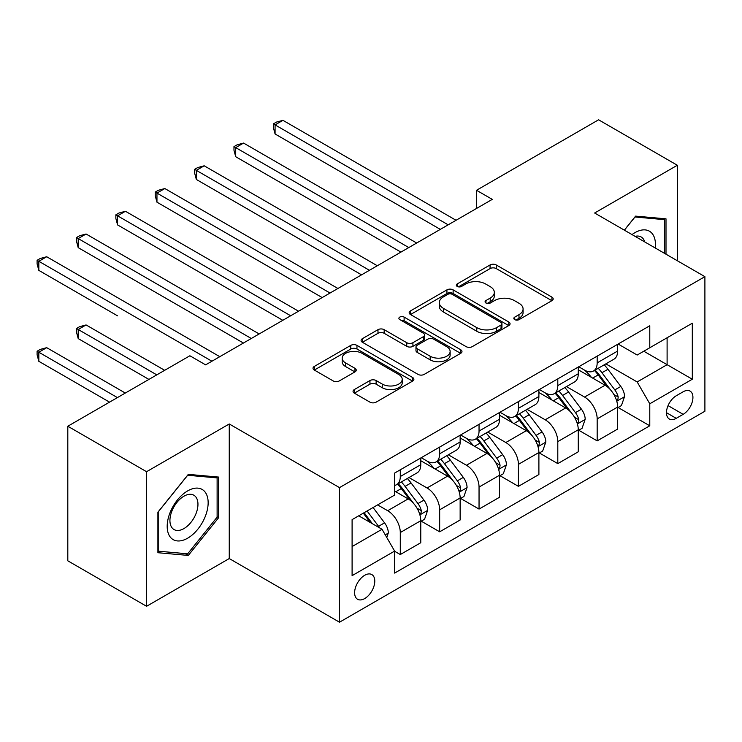<?xml version="1.0" encoding="UTF-8"?>
<svg xmlns="http://www.w3.org/2000/svg" width="742" height="742" viewBox="0 0 742 742"><rect width="100%" height="100%" fill="white"/><g stroke="black" fill="none" stroke-linecap="round" stroke-linejoin="round"><path stroke-width="1.11" d="M514.725 319.626A3.061 1.772 0 0 0 519.057 319.626L551.909 300.668A4.369 2.523 0 0 0 553.189 298.878A4.369 2.523 0 0 0 551.909 297.097L496.259 264.959A4.369 2.523 0 0 0 490.072 264.959L457.22 283.926A3.061 1.772 0 0 0 456.321 285.178A3.061 1.772 0 0 0 457.22 286.431A3.061 1.772 0 0 0 461.552 286.431L465.8 283.973A13.996 8.079 0 0 1 485.583 283.973L490.221 286.653A13.996 8.079 0 0 1 494.32 292.367A13.996 8.079 0 0 1 490.221 298.071L485.973 300.529A3.061 1.772 0 0 0 485.073 301.781A3.061 1.772 0 0 0 485.973 303.033A3.061 1.772 0 0 0 490.304 303.033L494.552 300.575A13.996 8.079 0 0 1 514.345 300.575L518.983 303.255A13.996 8.079 0 0 1 523.082 308.96A13.996 8.079 0 0 1 518.983 314.673L514.725 317.131A3.061 1.772 0 0 0 513.835 318.383A3.061 1.772 0 0 0 514.725 319.626L514.725 317.131M364.702 598.562A14.256 8.227 120 0 0 374.014 585.994A14.256 8.227 120 0 0 371.825 574.577A14.256 8.227 120 0 0 364.702 575.282A14.256 8.227 120 0 0 355.39 587.84A14.256 8.227 120 0 0 357.57 599.267A14.256 8.227 120 0 0 364.702 598.562M354.333 389.559A4.369 2.523 0 0 0 353.053 391.349A4.369 2.523 0 0 0 354.333 393.13L369.952 402.145A4.369 2.523 0 0 0 376.129 402.145L412.617 381.082A4.369 2.523 0 0 0 413.897 379.301A4.369 2.523 0 0 0 412.617 377.511L356.967 345.382A4.369 2.523 0 0 0 350.78 345.382L314.293 366.446A4.369 2.523 0 0 0 313.013 368.227A4.369 2.523 0 0 0 314.293 370.017L333.158 380.906A4.369 2.523 0 0 0 339.335 380.906L354.954 371.89A4.369 2.523 0 0 0 356.234 370.1A4.369 2.523 0 0 0 354.954 368.32L345.596 362.921A11.696 6.752 0 0 1 342.173 358.145A11.696 6.752 0 0 1 349.399 351.903A11.696 6.752 0 0 1 362.142 353.368L398.779 374.524A11.696 6.752 0 0 1 402.21 379.301A11.696 6.752 0 0 1 394.985 385.534A11.696 6.752 0 0 1 382.241 384.068L376.129 380.544A4.369 2.523 0 0 0 369.952 380.544L354.333 389.559L354.333 393.13M229.25 423.97L146.564 471.708L67.81 426.242L67.81 560.822L146.564 606.288L229.25 558.55L339.502 622.204L339.502 487.615L229.25 423.97L229.25 558.55M677.335 260.748L677.335 165.262L594.648 213.01L704.9 276.655L339.502 487.615M677.335 165.262L598.59 119.796L476.522 190.277L476.522 208.456M67.81 426.242L189.878 355.77L205.627 364.86L492.271 199.366L476.522 190.277M466.106 346.625A4.369 2.523 0 0 0 472.292 346.625L508.78 325.562A4.369 2.523 0 0 0 510.06 323.781A4.369 2.523 0 0 0 508.78 321.991L453.121 289.862A4.369 2.523 0 0 0 446.934 289.862L410.456 310.926A4.369 2.523 0 0 0 409.176 312.716A4.369 2.523 0 0 0 410.456 314.497L466.106 346.625M401.005 320.294A3.061 1.772 0 0 1 404.112 320.72L404.112 317.084L460.699 349.751A4.369 2.523 0 0 1 461.978 351.541A4.369 2.523 0 0 1 460.699 353.322L424.211 374.385A4.369 2.523 0 0 1 418.024 374.385L362.374 342.257L362.374 338.686A4.369 2.523 0 0 0 361.094 340.467A4.369 2.523 0 0 0 362.374 342.257M362.374 338.686L377.984 329.671A4.369 2.523 0 0 1 384.171 329.671L406.746 342.702A4.369 2.523 0 0 0 412.923 342.702L423.283 336.72A4.369 2.523 0 0 0 424.563 334.939A4.369 2.523 0 0 0 423.283 333.149L399.79 319.589A3.061 1.772 0 0 1 398.89 318.337A3.061 1.772 0 0 1 400.782 316.704A3.061 1.772 0 0 1 404.112 317.084M683.169 391.776L676.231 395.783A13.81 7.976 120 0 0 667.216 407.952A13.81 7.976 120 0 0 669.33 419.017A13.81 7.976 120 0 0 676.231 418.33L683.169 414.333A13.81 7.976 120 0 0 692.184 402.164A13.81 7.976 120 0 0 690.069 391.099A13.81 7.976 120 0 0 683.169 391.776M339.502 622.204L704.9 411.235L704.9 276.655M618.114 344.038L637.174 355.038L649.779 347.766L649.779 325.757L394.623 473.071L394.623 495.072L352.098 519.632L352.098 575.644L394.623 551.093L394.623 573.093L649.779 425.787L649.779 403.778L637.174 381.954L605.852 363.877M649.779 347.766L692.305 323.215L692.305 379.227L649.779 403.778M146.564 471.708L146.564 606.288M643.787 351.226L667.104 364.684L667.104 337.768L692.305 323.215M637.174 381.954L667.104 364.684L692.305 379.227M352.098 546.548L382.028 529.269L358.711 515.811M394.623 551.269L400.29 554.543L400.29 532.543A17.817 10.286 -120 0 0 387.695 510.719L377.613 504.894M400.29 554.543L420.77 542.727L420.77 520.717A17.817 10.286 -120 0 0 408.174 498.893L394.623 491.074M421.243 521.172L439.672 531.81L439.672 509.81A17.817 10.286 -120 0 0 427.067 487.986L408.981 477.542M439.672 531.81L460.142 519.994L460.142 497.984A17.817 10.286 -120 0 0 447.547 476.16L420.77 460.708M460.615 498.438L479.044 509.077L479.044 487.077A17.817 10.286 -120 0 0 466.449 465.253L448.353 454.809M479.044 509.077L499.524 497.261L499.524 475.251A17.817 10.286 -120 0 0 486.919 453.427L460.142 437.975M499.997 475.705L518.417 486.344L518.417 464.344A17.817 10.286 -120 0 0 505.821 442.52L487.726 432.076M518.417 486.344L538.896 474.528L538.896 452.518A17.817 10.286 -120 0 0 526.291 430.694L499.524 415.242M539.369 452.972L557.798 463.611L557.798 441.611A17.817 10.286 -120 0 0 545.194 419.786L527.108 409.343M557.798 463.611L578.268 451.795L578.268 429.785A17.817 10.286 -120 0 0 565.673 407.961L538.896 392.509M578.741 430.239L597.171 440.878L597.171 418.878A17.817 10.286 -120 0 0 584.566 397.053L566.48 386.61M597.171 440.878L617.641 429.062L617.641 407.052A17.817 10.286 -120 0 0 605.045 385.228L578.268 369.776M578.741 366.771L584.566 370.137A17.817 10.286 -120 0 0 593.479 371.019A17.817 10.286 -120 0 0 597.171 362.866L597.171 356.132M539.369 389.504L545.194 392.87A17.817 10.286 -120 0 0 554.107 393.752A17.817 10.286 -120 0 0 557.798 385.59L557.798 378.865M499.987 412.237L505.821 415.603A17.817 10.286 -120 0 0 514.725 416.485A17.817 10.286 -120 0 0 518.417 408.323L518.417 401.598M460.615 434.97L466.449 438.337A17.817 10.286 -120 0 0 475.353 439.218A17.817 10.286 -120 0 0 479.044 431.056L479.044 424.331M421.243 457.703L427.067 461.07A17.817 10.286 -120 0 0 435.981 461.951A17.817 10.286 -120 0 0 439.672 453.789L439.672 447.064M618.114 407.506L649.779 425.787M593.479 371.019L613.959 359.193A17.817 10.286 -120 0 0 617.641 351.04L617.641 344.307M554.107 393.752L574.577 381.926A17.817 10.286 -120 0 0 578.268 373.773L578.268 367.04M514.725 416.485L535.205 404.659A17.817 10.286 -120 0 0 538.896 396.506L538.896 389.773M475.353 439.218L495.832 427.392A17.817 10.286 -120 0 0 499.524 419.239L499.524 412.506M435.981 461.951L456.451 450.125A17.817 10.286 -120 0 0 460.142 441.972L460.142 435.239M394.623 485.407A17.817 10.286 -120 0 0 396.608 484.684L417.078 472.858A17.817 10.286 -120 0 0 420.77 464.705L420.77 457.972M396.608 484.684A17.817 10.286 -120 0 0 400.29 476.522L400.29 469.797M382.028 529.269L394.623 551.093M666.001 254.2L666.001 218.834L635.597 216.126L624.328 230.141M157.907 552.716L188.301 555.433L218.695 517.619L218.695 477.087L188.301 474.37L157.907 512.184L157.907 552.716M217.118 516.701L218.695 517.619M185.092 553.578L188.301 555.433M515.95 320.062L518.983 318.318A13.996 8.079 0 0 0 523.082 312.605L523.082 308.96M494.32 292.367L494.32 296.002A13.996 8.079 0 0 1 490.221 301.716L487.197 303.459M551.853 300.695L496.259 268.595A4.369 2.523 0 0 0 490.072 268.595L458.445 286.857M508.715 325.599L453.121 293.498A4.369 2.523 0 0 0 446.934 293.498L410.512 314.534M501.045 325.033A3.061 1.772 0 0 0 501.944 323.781A3.061 1.772 0 0 0 501.045 322.529L452.193 294.324A3.061 1.772 0 0 0 447.862 294.324L443.382 296.911A13.996 8.079 0 0 0 439.283 302.625A13.996 8.079 0 0 0 443.382 308.338L476.772 327.621A13.996 8.079 0 0 0 496.565 327.621L501.045 325.033L501.045 328.669A3.061 1.772 0 0 0 501.944 327.417L501.944 323.781M439.283 302.625L439.283 306.26A13.996 8.079 0 0 0 443.382 311.974L443.382 308.338M501.045 328.669L496.565 331.257A13.996 8.079 0 0 1 476.772 331.257L443.382 311.974M362.43 342.294L377.984 333.306L377.984 329.671M424.563 334.939L424.563 338.575A4.369 2.523 0 0 1 423.283 340.355L412.923 346.338A4.369 2.523 0 0 1 406.746 346.338L384.171 333.306A4.369 2.523 0 0 0 377.984 333.306M404.112 320.72L460.643 353.359M430.165 356.225A11.696 6.752 0 0 0 442.909 357.69A11.696 6.752 0 0 0 450.134 351.448A11.696 6.752 0 0 0 446.703 346.672L433.801 339.224A4.369 2.523 0 0 0 427.615 339.224L417.254 345.206A4.369 2.523 0 0 0 415.974 346.987A4.369 2.523 0 0 0 417.254 348.768L430.165 356.225L430.165 359.861A11.696 6.752 0 0 0 442.909 361.326A11.696 6.752 0 0 0 450.134 355.084L450.134 351.448M415.974 346.987L415.974 350.623A4.369 2.523 0 0 0 417.254 352.413L417.254 348.768M430.165 359.861L417.254 352.413M402.21 379.301L402.21 382.937A11.696 6.752 0 0 1 394.985 389.17A11.696 6.752 0 0 1 382.241 387.714L376.129 384.18A4.369 2.523 0 0 0 369.952 384.18L354.388 393.167M342.173 358.145L342.173 361.781A11.696 6.752 0 0 0 345.596 366.557L345.596 362.921M354.899 371.918L345.596 366.557M412.561 381.119L356.967 349.018A4.369 2.523 0 0 0 350.78 349.018L314.348 370.045M617.641 407.785L621.425 405.596L624.569 396.506A11.807 6.817 -120 0 0 620.804 386.452L607.939 369.275A34.076 19.672 -120 0 0 604.22 364.823M591.42 377.363A34.076 19.672 -120 0 0 584.436 370.063M616.565 400.55L617.947 399.066L618.197 397.007A11.807 6.817 -120 0 0 614.821 389.912L601.947 372.725A34.076 19.672 -120 0 0 598.228 368.273M595.065 370.11A28.289 16.333 60 0 1 599.703 375.387L610.592 389.921M275.078 224.919L361.549 274.837L196.333 179.453L196.333 170.354L204.208 165.809L377.298 265.747M594.453 370.453A34.076 19.672 60 0 1 598.173 374.914L606.724 386.332M448.177 224.826L275.078 124.888L282.962 120.343L456.052 220.281M440.303 229.371L275.078 133.987L275.078 124.888L273.353 123.895L276.497 122.078L282.962 120.343M275.078 133.987L273.353 127.531L273.353 123.895M578.268 430.518L582.053 428.329L585.197 419.239A11.807 6.817 -120 0 0 581.431 409.185L568.558 392.008A34.076 19.672 -120 0 0 564.838 387.556M552.039 400.096A34.076 19.672 -120 0 0 545.064 392.796M577.193 423.283L578.565 421.799L578.825 419.74A11.807 6.817 -120 0 0 575.449 412.645L562.575 395.458A34.076 19.672 -120 0 0 558.856 391.006M555.684 392.843A28.289 16.333 60 0 1 560.331 398.12L571.219 412.654M235.706 247.652L322.176 297.57L156.961 202.186L156.961 193.087L164.835 188.542L337.925 288.48M555.081 393.186A34.076 19.672 60 0 1 558.8 397.647L567.352 409.065M538.896 453.251L542.671 451.062L545.824 441.972A11.807 6.817 -120 0 0 542.059 431.918L529.185 414.741A34.076 19.672 -120 0 0 525.466 410.289M512.666 422.829A34.076 19.672 -120 0 0 505.692 415.529M537.82 446.016L539.193 444.532L539.453 442.473A11.807 6.817 -120 0 0 536.067 435.378L523.203 418.191A34.076 19.672 -120 0 0 519.483 413.739M516.311 415.576A28.289 16.333 60 0 1 520.958 420.853L531.847 435.387M196.333 270.385L282.795 320.303L117.579 224.919L117.579 215.82L125.454 211.275L298.553 311.213M515.699 415.919A34.076 19.672 60 0 1 519.419 420.38L527.979 431.798M499.524 475.984L503.299 473.795L506.452 464.705A11.807 6.817 -120 0 0 502.677 454.651L489.813 437.474A34.076 19.672 -120 0 0 486.093 433.022M473.294 445.562A34.076 19.672 -120 0 0 466.319 438.262M498.448 468.749L499.82 467.265L500.071 465.206A11.807 6.817 -120 0 0 496.695 458.111L483.821 440.924A34.076 19.672 -120 0 0 480.111 436.472M476.939 438.309A28.289 16.333 60 0 1 481.577 443.586L492.475 458.12M156.961 293.118L243.422 343.036L78.207 247.652L78.207 238.553L86.081 234.008L259.171 333.946M476.327 438.652A34.076 19.672 60 0 1 480.046 443.113L488.607 454.531M408.796 247.559L235.706 147.621L243.58 143.076L416.679 243.014M400.921 252.104L235.706 156.72L235.706 147.621L233.971 146.628L237.125 144.811L243.58 143.076M235.706 156.72L233.971 150.264L233.971 146.628M369.423 270.292L194.599 169.362L197.752 167.544L204.208 165.809M196.333 179.453L194.599 172.997L194.599 169.362M330.051 293.025L155.226 192.095L158.371 190.277L164.835 188.542M156.961 202.186L155.226 195.73L155.226 192.095M460.142 498.717L463.926 496.528L467.07 487.438A11.807 6.817 -120 0 0 463.305 477.384L450.431 460.207A34.076 19.672 -120 0 0 446.721 455.755M433.912 468.295A34.076 19.672 -120 0 0 426.938 460.995M459.066 491.482L460.439 489.998L460.699 487.939A11.807 6.817 -120 0 0 457.322 480.844L444.449 463.657A34.076 19.672 -120 0 0 440.729 459.205M437.557 461.042A28.289 16.333 60 0 1 442.204 466.319L453.093 480.853M117.579 315.851L38.834 270.385L38.834 261.286L46.709 256.741L219.799 356.679M436.955 461.385A34.076 19.672 60 0 1 440.674 465.846L449.225 477.264M290.678 315.758L115.854 214.828L118.998 213.01L125.454 211.275M117.579 224.919L115.854 218.463L115.854 214.828M655.232 247.986A28.957 16.714 120 0 0 652.7 234.231A28.957 16.714 120 0 0 632.036 234.583M644.724 241.911A19.821 11.445 120 0 0 643.379 239.035A19.821 11.445 120 0 0 641.153 236.967A19.821 11.445 120 0 0 635.087 236.355M634.911 216.979L664.424 219.651L664.424 253.291M662.467 218.519L664.424 219.651M624.393 230.178L634.966 217.016M187.67 490.889A28.957 16.714 120 0 0 167.191 526.356A28.957 16.714 120 0 0 187.67 538.182A28.957 16.714 120 0 0 208.15 502.714A28.957 16.714 120 0 0 187.67 490.889M183.942 496.194A19.821 11.445 120 0 0 170.994 513.668A19.821 11.445 120 0 0 174.027 529.547A19.821 11.445 120 0 0 183.942 528.573A19.821 11.445 120 0 0 196.89 511.099A19.821 11.445 120 0 0 193.857 495.22A19.821 11.445 120 0 0 183.942 496.194M217.118 517.165L187.67 553.81L158.213 551.176L158.213 511.906L187.67 475.27L217.118 477.894L217.118 517.165M215.171 476.772L217.118 477.894M420.77 521.45L424.554 519.261L427.698 510.171A11.807 6.817 -120 0 0 423.932 500.117L411.059 482.94A34.076 19.672 -120 0 0 407.339 478.488M419.694 514.215L421.066 512.731L421.326 510.672A11.807 6.817 -120 0 0 417.95 503.577L405.076 486.39A34.076 19.672 -120 0 0 401.357 481.938M398.185 483.775A28.289 16.333 60 0 1 402.832 489.052L413.721 503.586M164.678 370.314L86.081 324.94L78.207 329.494L78.207 338.584L148.919 379.412M397.573 484.118A34.076 19.672 60 0 1 401.292 488.579L409.853 499.997M78.207 338.584L76.472 332.128L76.472 328.493L156.803 374.868M76.472 328.493L79.626 326.675L86.081 324.94M251.297 338.491L76.472 237.561L79.626 235.743L86.081 234.008M78.207 247.652L76.472 241.196L76.472 237.561M386.749 537.449L388.326 532.904A11.807 6.817 -120 0 0 384.56 522.85L373.068 507.519M125.296 393.047L46.709 347.673L38.834 352.227L38.834 361.317L109.547 402.145M379.644 527.896A11.807 6.817 -120 0 0 378.568 526.31L367.086 510.978M364.127 512.685L372.382 523.704M363.302 513.158L370.304 522.498M38.834 361.317L37.1 354.862L37.1 351.226L117.421 397.601M37.1 351.226L40.253 349.408L46.709 347.673M211.924 361.224L37.1 260.294L40.253 258.476L46.709 256.741M38.834 270.385L37.1 263.929L37.1 260.294M387.695 510.719L408.174 498.893M427.067 487.986L447.547 476.16M466.449 465.253L486.919 453.427M505.821 442.52L526.291 430.694M545.194 419.786L565.673 407.961M584.566 397.053L605.045 385.228M597.171 362.866L617.641 351.04M597.171 418.878L617.641 407.052M557.798 441.611L578.268 429.785M557.798 385.59L578.268 373.773M518.417 464.344L538.896 452.518M518.417 408.323L538.896 396.506M479.044 487.077L499.524 475.251M479.044 431.056L499.524 419.239M439.672 509.81L460.142 497.984M439.672 453.789L460.142 441.972M400.29 532.543L420.77 520.717M400.29 476.522L420.77 464.705M668.06 405.605L683.169 414.333M666.474 412.691L676.231 418.33M518.983 318.318L518.983 314.673M485.973 303.033L485.973 300.529M490.221 301.716L490.221 298.071M457.22 286.431L457.22 283.926M490.072 268.595L490.072 264.959M496.259 268.595L496.259 264.959M551.909 300.668L551.909 297.097M410.456 314.497L410.456 310.926M446.934 293.498L446.934 289.862M453.121 293.498L453.121 289.862M508.78 325.562L508.78 321.991M476.772 331.257L476.772 327.621M496.565 331.257L496.565 327.621M384.171 333.306L384.171 329.671M406.746 346.338L406.746 342.702M412.923 346.338L412.923 342.702M423.283 340.355L423.283 336.72M460.699 353.322L460.699 349.751M369.952 384.18L369.952 380.544M376.129 384.18L376.129 380.544M382.241 387.714L382.241 384.068M354.954 371.89L354.954 368.32M314.293 370.017L314.293 366.446M350.78 349.018L350.78 345.382M356.967 349.018L356.967 345.382M412.617 381.082L412.617 377.511M616.76 401.199L624.495 396.738M601.947 372.725L607.939 369.275M592.673 378.086L598.173 374.914M614.821 389.912L620.804 386.452M613.884 394.521L618.197 397.007M577.387 423.932L585.123 419.471M562.575 395.458L568.558 392.008M553.291 400.819L558.8 397.647M575.449 412.645L581.431 409.185M574.512 417.254L578.825 419.74M538.015 446.665L545.75 442.204M523.203 418.191L529.185 414.741M513.918 423.552L519.419 420.38M536.067 435.378L542.059 431.918M535.14 439.987L539.453 442.473M498.643 469.398L506.369 464.937M483.821 440.924L489.813 437.474M474.546 446.285L480.046 443.113M496.695 458.111L502.677 454.651M495.758 462.72L500.071 465.206M459.261 492.132L466.996 487.67M444.449 463.657L450.431 460.207M435.174 469.018L440.674 465.846M457.322 480.844L463.305 477.384M456.386 485.453L460.699 487.939M419.889 514.865L427.624 510.403M405.076 486.39L411.059 482.94M395.792 491.751L401.292 488.579M417.95 503.577L423.932 500.117M417.013 508.187L421.326 510.672M385.256 534.861L388.242 533.136M378.568 526.31L384.56 522.85"/></g></svg>
